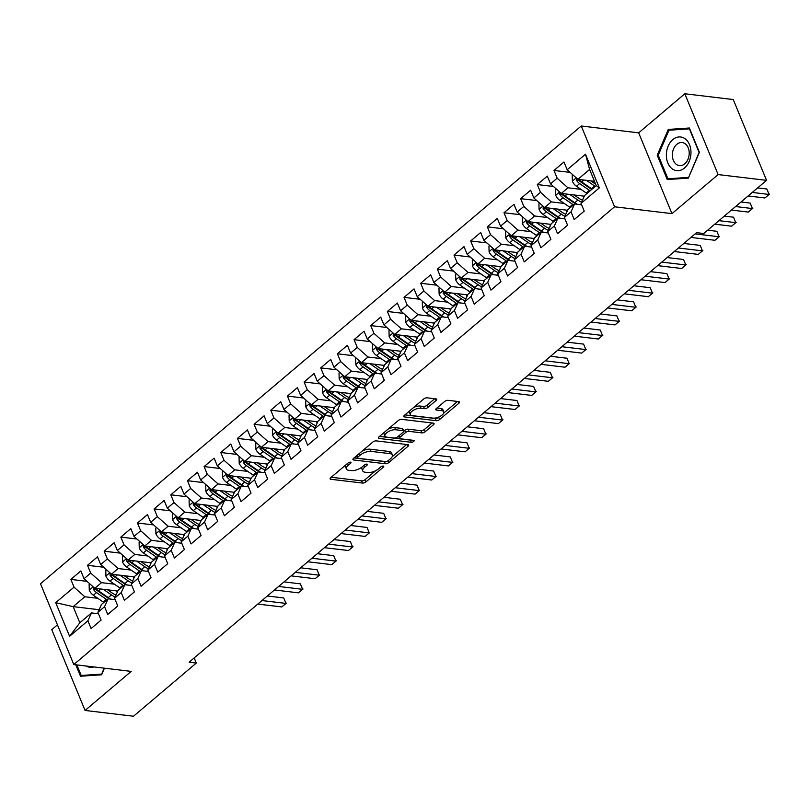 <?xml version="1.0" encoding="UTF-8"?>
<svg xmlns="http://www.w3.org/2000/svg" width="810" height="810" viewBox="0 0 810 810"><rect width="100%" height="100%" fill="white"/><g stroke="black" fill="none" stroke-linecap="round" stroke-linejoin="round"><path stroke-width="1.21" d="M350.487 462.166A1.792 0.759 157.6 0 0 348.108 462.986L330.733 477.687A2.562 1.083 157.6 0 0 330.126 478.872A2.562 1.083 157.6 0 0 330.865 479.287L362.556 483.064A2.562 1.083 157.6 0 0 365.948 481.889L383.322 467.178A1.792 0.759 157.6 0 0 383.748 466.347A1.792 0.759 157.6 0 0 383.241 466.064A1.792 0.759 157.6 0 0 380.862 466.884L378.614 468.787A8.191 3.473 157.6 0 1 367.74 472.544L365.108 472.23A8.191 3.473 157.6 0 1 362.758 470.924A8.191 3.473 157.6 0 1 364.702 467.137L366.95 465.234A1.792 0.759 157.6 0 0 367.375 464.403A1.792 0.759 157.6 0 0 366.859 464.11A1.792 0.759 157.6 0 0 364.49 464.94L362.232 466.843A8.191 3.473 157.6 0 1 351.368 470.6L348.725 470.286A8.191 3.473 157.6 0 1 346.386 468.97A8.191 3.473 157.6 0 1 348.33 465.183L350.578 463.279A1.792 0.759 157.6 0 0 351.003 462.449A1.792 0.759 157.6 0 0 350.487 462.166M436.114 400.474A2.562 1.083 157.6 0 0 436.722 399.289A2.562 1.083 157.6 0 0 435.983 398.884L427.093 397.821A2.562 1.083 157.6 0 0 423.701 398.996L404.403 415.327A2.562 1.083 157.6 0 0 403.795 416.512A2.562 1.083 157.6 0 0 404.524 416.927L436.225 420.704A2.562 1.083 157.6 0 0 439.617 419.529L458.916 403.198A2.562 1.083 157.6 0 0 459.523 402.013A2.562 1.083 157.6 0 0 458.784 401.598L448.051 400.322A2.562 1.083 157.6 0 0 444.649 401.497L436.398 408.483A2.562 1.083 157.6 0 0 435.79 409.668A2.562 1.083 157.6 0 0 436.519 410.083L441.845 410.71A6.844 2.906 157.6 0 1 443.799 411.804A6.844 2.906 157.6 0 1 440.539 416.127A6.844 2.906 157.6 0 1 433.097 418.122L412.229 415.631A6.844 2.906 157.6 0 1 410.275 414.538A6.844 2.906 157.6 0 1 413.535 410.214A6.844 2.906 157.6 0 1 420.977 408.23L424.46 408.645A2.562 1.083 157.6 0 0 427.852 407.47L436.114 400.474L435.426 398.814M718.116 174.575L684.814 93.768L638.665 132.84L671.966 213.637L718.116 174.575L766.554 180.346L703.748 233.513L696.57 232.662L189.125 662.205L196.303 663.066L194.187 657.922M671.966 213.637L614.567 206.793L73.801 664.544L40.5 583.747L581.266 125.995L614.567 206.793M57.439 624.844L51.759 629.654L85.06 710.451L131.21 671.389L73.801 664.544M85.06 710.451L133.498 716.232L196.303 663.066M376.235 440.873A2.562 1.083 157.6 0 0 372.843 442.047L353.545 458.379A2.562 1.083 157.6 0 0 352.937 459.564A2.562 1.083 157.6 0 0 353.676 459.979L385.368 463.755A2.562 1.083 157.6 0 0 388.759 462.581L408.058 446.249A2.562 1.083 157.6 0 0 408.665 445.065A2.562 1.083 157.6 0 0 407.936 444.649L376.235 440.873M378.979 436.853L398.267 420.522A2.562 1.083 157.6 0 1 401.669 419.347L433.36 423.124A2.562 1.083 157.6 0 1 434.089 423.539A2.562 1.083 157.6 0 1 433.482 424.724L425.23 431.71A2.562 1.083 157.6 0 1 421.828 432.884L408.979 431.355A2.562 1.083 157.6 0 0 405.587 432.53L400.1 437.167A2.562 1.083 157.6 0 0 399.502 438.352A2.562 1.083 157.6 0 0 400.231 438.757L413.616 440.356A1.792 0.759 157.6 0 1 414.123 440.64A1.792 0.759 157.6 0 1 413.272 441.774A1.792 0.759 157.6 0 1 411.318 442.29L379.1 438.453A2.562 1.083 157.6 0 1 378.371 438.038A2.562 1.083 157.6 0 1 378.979 436.853M99.083 609.717L73.163 606.629L79.815 622.789L69.579 636.306L87.905 620.794L91.105 628.55L101.098 620.085L97.899 612.33L104.561 606.69L107.76 614.446L117.754 605.981L114.564 598.236L121.227 592.586L124.416 600.342L134.419 591.877L131.22 584.131L137.882 578.492L141.082 586.237L151.075 577.783L147.876 570.027L154.548 564.388L157.737 572.144L167.731 563.679L164.541 555.923L171.204 550.284L174.393 558.039L184.397 549.575L181.197 541.819L187.859 536.179L191.059 543.935L201.052 535.471L197.853 527.725L204.525 522.075L207.714 529.831L217.708 521.367L214.518 513.621L221.181 507.981L224.38 515.727L234.373 507.273L231.174 499.517L237.836 493.877L241.036 501.633L251.029 493.168L247.84 485.413L254.502 479.773L257.691 487.529L267.695 479.064L264.495 471.309L271.158 465.669L274.357 473.425L284.35 464.96L281.151 457.215L287.813 451.565L291.013 459.321L301.006 450.856L297.817 443.11L304.479 437.471L307.668 445.216L317.672 436.762L314.472 429.006L321.135 423.367L324.334 431.123L334.327 422.658L331.128 414.902L337.8 409.263L340.99 417.018L350.983 408.554L347.794 400.798L354.456 395.158L357.656 402.914L367.649 394.45L364.449 386.704L371.112 381.054L374.311 388.81L384.304 380.346L381.115 372.6L387.777 366.96L390.967 374.706L400.97 366.252L397.771 358.496L404.433 352.856L407.632 360.612L417.626 352.147L414.426 344.392L421.089 338.752L424.288 346.508L434.281 338.043L431.092 330.288L437.754 324.648L440.944 332.404L450.947 323.939L447.748 316.194L454.41 310.544L457.609 318.3L467.603 309.835L464.403 302.089L471.076 296.45L474.265 304.195L484.258 295.741L481.069 287.985L487.731 282.346L490.931 290.101L500.924 281.637L497.725 273.881L504.387 268.242L507.586 275.997L517.58 267.533L514.39 259.777L521.053 254.137L524.242 261.893L534.236 253.429L531.046 245.683L537.708 240.033L540.908 247.789L550.901 239.325L547.702 231.579L554.364 225.939L557.563 233.685L567.557 225.231L564.367 217.475L571.03 211.835L574.219 219.591L584.223 211.126L581.023 203.371L584.597 195.494L596.261 185.622L589.599 169.462L577.935 179.334L594.479 181.308M69.579 636.306L55.718 602.68L74.044 587.169L84.817 596.757L97.797 598.306M87.004 581.337L70.845 579.413L74.044 587.169M70.845 579.413L80.848 570.949L84.037 578.704L90.7 573.065L101.483 582.653L114.463 584.202M103.66 567.233L87.51 565.309L90.7 573.065M87.51 565.309L97.504 556.845L100.703 564.6L107.365 558.961L118.139 568.549L131.119 570.098M120.315 553.129L104.166 551.205L107.365 558.961M104.166 551.205L114.159 542.751L117.359 550.496L124.021 544.857L134.794 554.445L147.785 555.994M136.981 539.035L120.832 537.101L124.021 544.857M120.832 537.101L130.825 528.646L134.014 536.392L140.677 530.753L151.46 540.351L164.44 541.89M153.637 524.931L137.487 523.007L140.677 530.753M137.487 523.007L147.481 514.542L150.68 522.298L157.343 516.659L168.115 526.247L181.096 527.796M170.292 510.826L154.143 508.903L157.343 516.659M154.143 508.903L164.136 500.438L167.336 508.194L173.998 502.554L184.771 512.143L197.761 513.692M186.958 496.722L170.809 494.799L173.998 502.554M170.809 494.799L180.802 486.334L183.992 494.09L190.664 488.45L201.437 498.039L214.417 499.588M203.614 482.618L187.464 480.694L190.664 488.45M187.464 480.694L197.458 472.24L200.657 479.986L207.319 474.346L218.093 483.934L231.073 485.484M220.279 468.524L204.12 466.59L207.319 474.346M204.12 466.59L214.123 458.136L217.313 465.882L223.975 460.242L234.758 469.841L247.738 471.38M236.935 454.42L220.786 452.496L223.975 460.242M220.786 452.496L230.779 444.032L233.979 451.788L240.641 446.148L251.414 455.736L264.394 457.285M253.591 440.316L237.441 438.392L240.641 446.148M237.441 438.392L247.435 429.928L250.634 437.683L257.296 432.044L268.07 441.632L281.06 443.181M270.257 426.212L254.097 424.288L257.296 432.044M254.097 424.288L264.1 415.824L267.29 423.579L273.952 417.94L284.735 427.528L297.716 429.077M286.912 412.108L270.763 410.184L273.952 417.94M270.763 410.184L280.756 401.73L283.956 409.475L290.618 403.836L301.391 413.424L314.371 414.973M303.568 398.014L287.418 396.08L290.618 403.836M287.418 396.08L297.412 387.625L300.611 395.371L307.274 389.731L318.046 399.33L331.037 400.869M320.233 383.91L304.084 381.986L307.274 389.731M304.084 381.986L314.077 373.521L317.267 381.277L323.939 375.637L334.712 385.226L347.692 386.775M336.889 369.805L320.74 367.882L323.939 375.637M320.74 367.882L330.733 359.417L333.933 367.173L340.595 361.533L351.368 371.122L364.348 372.671M353.545 355.701L337.395 353.778L340.595 361.533M337.395 353.778L347.399 345.313L350.588 353.069L357.25 347.429L368.034 357.018L381.014 358.567M370.21 341.597L354.061 339.673L357.25 347.429M354.061 339.673L364.054 331.219L367.254 338.965L373.916 333.325L384.689 342.913L397.669 344.463M386.866 327.503L370.717 325.569L373.916 333.325M370.717 325.569L380.71 317.115L383.91 324.861L390.572 319.221L401.345 328.819L414.335 330.358M403.532 313.399L387.372 311.475L390.572 319.221M387.372 311.475L397.376 303.011L400.565 310.767L407.227 305.127L418.011 314.715L430.991 316.264M420.188 299.295L404.038 297.371L407.227 305.127M404.038 297.371L414.031 288.907L417.231 296.662L423.893 291.023L434.666 300.611L447.647 302.16M436.843 285.191L420.694 283.267L423.893 291.023M420.694 283.267L430.687 274.803L433.887 282.558L440.549 276.919L451.322 286.507L464.312 288.056M453.509 271.087L437.359 269.163L440.549 276.919M437.359 269.163L447.353 260.709L450.542 268.454L457.215 262.815L467.988 272.403L480.968 273.952M470.164 256.993L454.015 255.059L457.215 262.815M454.015 255.059L464.008 246.605L467.208 254.35L473.87 248.71L484.643 258.309L497.623 259.848M486.82 242.889L470.671 240.965L473.87 248.71M470.671 240.965L480.674 232.5L483.864 240.256L490.526 234.617L501.309 244.205L514.289 245.754M503.486 228.785L487.336 226.861L490.526 234.617M487.336 226.861L497.33 218.396L500.519 226.152L507.192 220.512L517.965 230.101L530.945 231.65M520.141 214.68L503.992 212.757L507.192 220.512M503.992 212.757L513.986 204.292L517.185 212.048L523.847 206.408L534.62 215.997L547.601 217.546M536.807 200.576L520.648 198.652L523.847 206.408M520.648 198.652L530.651 190.198L533.841 197.944L540.503 192.304L551.286 201.892L564.266 203.442M553.463 186.482L537.313 184.548L540.503 192.304M537.313 184.548L547.307 176.094L550.506 183.84L557.169 178.2L567.942 187.798L580.922 189.338M570.119 172.378L553.969 170.454L557.169 178.2M553.969 170.454L563.962 161.99L567.162 169.746L585.488 154.234L599.349 187.859L581.023 203.371M581.61 204.788L574.604 203.958L567.942 209.598L564.367 217.475M571.03 211.835L574.604 203.958M567.162 169.746L577.935 179.334M585.488 154.234L589.599 169.462M564.945 218.892L557.938 218.052L551.276 223.702L547.702 231.579M554.364 225.939L557.938 218.052M567.942 187.798L561.279 193.438L584.283 196.182M550.506 183.84L561.279 193.438M548.289 232.996L541.283 232.156L534.62 237.796L531.046 245.683M537.708 240.033L541.283 232.156M551.286 201.892L544.614 207.542L567.628 210.276M533.841 197.944L544.614 207.542M531.633 247.101L524.627 246.26L517.965 251.9L514.39 259.777M521.053 254.137L524.627 246.26M534.62 215.997L527.958 221.636L550.972 224.38M517.185 212.048L527.958 221.636M514.968 261.195L507.961 260.364L501.299 266.004L497.725 273.881M504.387 268.242L507.961 260.364M517.965 230.101L511.302 235.74L534.306 238.484M500.519 226.152L511.302 235.74M498.312 275.299L491.305 274.468L484.643 280.108L481.069 287.985M487.731 282.346L491.305 274.468M501.309 244.205L494.637 249.844L517.651 252.588M483.864 240.256L494.637 249.844M481.646 289.403L474.65 288.562L467.977 294.212L464.403 302.089M471.076 296.45L474.65 288.562M484.643 258.309L477.981 263.949L500.995 266.692M467.208 254.35L477.981 263.949M464.991 303.507L457.984 302.667L451.322 308.306L447.748 316.194M454.41 310.544L457.984 302.667M467.988 272.403L461.325 278.043L484.329 280.786M450.542 268.454L461.325 278.043M448.335 317.611L441.328 316.771L434.666 322.41L431.092 330.288M437.754 324.648L441.328 316.771M451.322 286.507L444.66 292.147L467.674 294.891M433.887 282.558L444.66 292.147M431.669 331.705L424.673 330.875L418 336.514L414.426 344.392M421.089 338.752L424.673 330.875M434.666 300.611L428.004 306.251L451.008 308.995M417.231 296.662L428.004 306.251M415.014 345.809L408.007 344.979L401.345 350.619L397.771 358.496M404.433 352.856L408.007 344.979M418.011 314.715L411.348 320.355L434.352 323.099M400.565 310.767L411.348 320.355M398.358 359.913L391.351 359.073L384.689 364.723L381.115 372.6M387.777 366.96L391.351 359.073M401.345 328.819L394.683 334.459L417.697 337.203M383.91 324.861L394.683 334.459M381.692 374.017L374.686 373.177L368.024 378.817L364.449 386.704M371.112 381.054L374.686 373.177M384.689 342.913L378.027 348.553L401.031 351.297M367.254 338.965L378.027 348.553M365.037 388.122L358.03 387.281L351.368 392.921L347.794 400.798M354.456 395.158L358.03 387.281M368.034 357.018L361.361 362.657L384.375 365.401M350.588 353.069L361.361 362.657M348.371 402.216L341.375 401.385L334.712 407.025L331.128 414.902M337.8 409.263L341.375 401.385M351.368 371.122L344.706 376.761L367.72 379.505M333.933 367.173L344.706 376.761M331.715 416.32L324.709 415.49L318.046 421.129L314.472 429.006M321.135 423.367L324.709 415.49M334.712 385.226L328.05 390.865L351.054 393.609M317.267 381.277L328.05 390.865M315.06 430.424L308.053 429.583L301.391 435.233L297.817 443.11M304.479 437.471L308.053 429.583M318.046 399.33L311.384 404.97L334.398 407.714M300.611 395.371L311.384 404.97M298.394 444.528L291.397 443.688L284.725 449.327L281.151 457.215M287.813 451.565L291.397 443.688M301.391 413.424L294.729 419.064L317.733 421.808M283.956 409.475L294.729 419.064M281.738 458.632L274.732 457.792L268.07 463.431L264.495 471.309M271.158 465.669L274.732 457.792M284.735 427.528L278.073 433.168L301.077 435.912M267.29 423.579L278.073 433.168M265.083 472.726L258.076 471.896L251.414 477.535L247.84 485.413M254.502 479.773L258.076 471.896M268.07 441.632L261.407 447.272L284.421 450.016M250.634 437.683L261.407 447.272M248.417 486.83L241.41 486L234.748 491.64L231.174 499.517M237.836 493.877L241.41 486M251.414 455.736L244.752 461.376L267.756 464.12M233.979 451.788L244.752 461.376M231.761 500.934L224.755 500.094L218.093 505.744L214.518 513.621M221.181 507.981L224.755 500.094M234.758 469.841L228.086 475.48L251.1 478.224M217.313 465.882L228.086 475.48M215.106 515.038L208.099 514.198L201.437 519.838L197.853 527.725M204.525 522.075L208.099 514.198M218.093 483.934L211.43 489.574L234.444 492.318M200.657 479.986L211.43 489.574M198.44 529.143L191.433 528.302L184.771 533.942L181.197 541.819M187.859 536.179L191.433 528.302M201.437 498.039L194.775 503.678L217.779 506.422M183.992 494.09L194.775 503.678M181.784 543.237L174.778 542.406L168.115 548.046L164.541 555.923M171.204 550.284L174.778 542.406M184.771 512.143L178.109 517.782L201.123 520.526M167.336 508.194L178.109 517.782M165.119 557.341L158.122 556.51L151.45 562.15L147.876 570.027M154.548 564.388L158.122 556.51M168.115 526.247L161.453 531.887L184.457 534.63M150.68 522.298L161.453 531.887M148.463 571.445L141.456 570.604L134.794 576.254L131.22 584.131M137.882 578.492L141.456 570.604M151.46 540.351L144.798 545.991L167.802 548.735M134.014 536.392L144.798 545.991M131.807 585.549L124.801 584.709L118.139 590.348L114.564 598.236M121.227 592.586L124.801 584.709M134.794 554.445L128.132 560.085L151.146 562.828M117.359 550.496L128.132 560.085M115.141 599.653L108.135 598.813L101.473 604.452L97.899 612.33M104.561 606.69L108.135 598.813M118.139 568.549L111.476 574.189L134.48 576.933M100.703 564.6L111.476 574.189M98.486 613.747L91.479 612.917L79.815 622.789M87.905 620.794L91.479 612.917M101.483 582.653L94.81 588.293L117.825 591.037M84.037 578.704L94.81 588.293M766.554 180.346L733.242 99.549L684.814 93.768M638.665 132.84L581.266 125.995M84.817 596.757L73.163 606.629L55.718 602.68M596.261 185.622L599.349 187.859M75.786 664.787L80.504 676.228L101.594 674.781L104.419 668.199M657.214 155.216L667.248 179.547L688.338 178.109L699.405 152.331L689.371 128L668.28 129.438L657.214 155.216L658.287 155.348M345.688 465.031A8.191 3.473 157.6 0 0 345.485 466.793L346.386 468.97M362.07 466.975A8.191 3.473 157.6 0 0 361.857 468.747L362.758 470.924M331.25 477.252L361.655 480.877A2.562 1.083 157.6 0 0 365.047 479.702L375.708 470.691M392.202 456.718L406.64 444.498M354.061 457.944L384.466 461.568A2.562 1.083 157.6 0 0 385.317 461.538M357.807 457.154A1.792 0.759 157.6 0 0 357.382 457.984A1.792 0.759 157.6 0 0 357.899 458.268L385.722 461.589A1.792 0.759 157.6 0 0 388.101 460.758L390.471 458.754A8.191 3.473 157.6 0 0 392.404 454.957A8.191 3.473 157.6 0 0 390.066 453.651L371.051 451.383A8.191 3.473 157.6 0 0 360.187 455.149L357.807 457.154L357.078 455.382M392.404 454.957L391.503 452.78A8.191 3.473 157.6 0 0 389.164 451.474L390.066 453.651M362.192 451.069A8.191 3.473 157.6 0 1 370.15 449.206L389.164 451.474M432.074 422.972L424.329 429.523L425.23 431.71M403.744 431.133L404.686 430.343A2.562 1.083 157.6 0 1 408.078 429.168L420.937 430.697A2.562 1.083 157.6 0 0 424.329 429.523M398.571 436.084A2.562 1.083 157.6 0 0 398.601 436.165L399.502 438.352M379.485 436.418L410.427 440.103A1.792 0.759 157.6 0 0 411.146 440.063M395.644 429.766A6.844 2.906 157.6 0 0 388.192 431.75A6.844 2.906 157.6 0 0 384.932 436.074A6.844 2.906 157.6 0 0 386.897 437.167L394.247 438.048A2.562 1.083 157.6 0 0 397.639 436.873L403.117 432.236A2.562 1.083 157.6 0 0 403.724 431.052A2.562 1.083 157.6 0 0 402.995 430.636L395.644 429.766L394.743 427.579A6.844 2.906 157.6 0 0 388.111 429.128M384.193 432.439A6.844 2.906 157.6 0 0 384.031 433.887L384.932 436.074M403.724 431.052L402.823 428.865A2.562 1.083 157.6 0 0 402.094 428.46L402.995 430.636M394.743 427.579L402.094 428.46M413.697 407.47A6.844 2.906 157.6 0 1 420.076 406.043L423.559 406.458A2.562 1.083 157.6 0 0 426.951 405.283L434.697 398.733M409.465 411.045A6.844 2.906 157.6 0 0 409.374 412.361L410.275 414.538M443.799 411.804L442.908 409.627A6.844 2.906 157.6 0 0 440.944 408.534L441.845 410.71M436.904 408.048L440.944 408.534M404.919 414.892L435.324 418.517A2.562 1.083 157.6 0 0 438.716 417.342L439.486 416.694M443.708 413.12L457.498 401.446M672.786 129.975L668.28 129.438M89.849 583.868L89.13 584.476L89.272 590.247A6.915 3.787 49.8 0 0 93.363 595.239L103.103 601.962A19.956 10.925 49.8 0 0 103.842 602.458M117.126 592.576L116.812 590.915M103.316 589.305L111.436 594.915A19.956 10.925 49.8 0 0 115.101 597.041M107.568 589.812L111.739 592.697A16.564 9.072 49.8 0 0 116.032 594.986M93.504 587.128L93.332 589.235A6.915 3.787 49.8 0 0 96.532 592.555L106.272 599.289A19.956 10.925 49.8 0 0 107.001 599.775M110.099 599.046A16.564 9.072 -130.2 0 1 106.576 597.061L96.825 590.338A3.523 1.924 -130.2 0 1 95.914 589.548L93.332 589.235M257.793 604.078L281.809 606.943L285.97 603.409L283.723 597.952L267.341 595.998M110.757 599.127A19.956 10.925 -130.2 0 1 108.267 597.598L98.526 590.865A6.915 3.787 -130.2 0 1 95.965 588.435M283.723 597.952L285.97 603.409L261.964 600.554M286.375 603.116L281.809 606.943M106.505 569.764L105.796 570.372L105.928 576.153A6.915 3.787 49.8 0 0 110.018 581.135L119.769 587.857A19.956 10.925 49.8 0 0 120.498 588.354M133.792 578.472L133.478 576.811M119.971 575.201L128.091 580.81A19.956 10.925 49.8 0 0 131.757 582.937M124.224 575.707L128.395 578.593A16.564 9.072 49.8 0 0 132.698 580.881M110.16 573.024L109.988 575.13A6.915 3.787 49.8 0 0 113.187 578.451L122.928 585.184A19.956 10.925 49.8 0 0 123.667 585.671M126.765 584.942A16.564 9.072 -130.2 0 1 123.231 582.957L113.491 576.234A3.523 1.924 -130.2 0 1 112.57 575.444L109.988 575.13M274.458 589.974L298.465 592.839L302.626 589.315L300.378 583.848L283.996 581.894M127.423 585.022A19.956 10.925 -130.2 0 1 124.932 583.494L115.182 576.76A6.915 3.787 -130.2 0 1 112.62 574.331M300.378 583.848L302.626 589.315L278.62 586.45M303.041 589.012L298.465 592.839M123.16 555.67L122.452 556.267L122.583 562.049A6.915 3.787 49.8 0 0 126.684 567.03L136.424 573.763A19.956 10.925 49.8 0 0 137.153 574.249M150.447 564.367L150.133 562.717M136.637 561.107L144.757 566.706A19.956 10.925 49.8 0 0 148.422 568.833M140.889 561.613L145.051 564.489A16.564 9.072 49.8 0 0 149.354 566.777M126.826 558.92L126.643 561.036A6.915 3.787 49.8 0 0 129.843 564.357L139.593 571.08A19.956 10.925 49.8 0 0 140.322 571.566M143.421 570.847A16.564 9.072 -130.2 0 1 139.887 568.863L130.147 562.13A3.523 1.924 -130.2 0 1 129.225 561.34L126.643 561.036M291.114 575.87L315.12 578.735L319.292 575.211L317.044 569.754L300.652 567.8M144.079 570.918A19.956 10.925 -130.2 0 1 141.588 569.389L131.848 562.656A6.915 3.787 -130.2 0 1 129.286 560.226M317.044 569.754L319.292 575.211L295.285 572.346M319.697 574.908L315.12 578.735M101.888 674.102L81.203 675.469L76.859 664.909M84.999 675.915L81.203 675.469M104.176 668.169L101.645 674.072M86.214 666.022A16.949 12.231 -83.2 0 0 93.828 666.934M685.118 138.783A16.949 12.231 -83.2 0 0 668.189 146.104A16.949 12.231 -83.2 0 0 672.219 168.855A16.949 12.231 -83.2 0 0 689.148 161.524A16.949 12.231 -83.2 0 0 685.118 138.783M685.209 143.775A11.603 8.373 -83.2 0 0 682.162 142.55A11.603 8.373 -83.2 0 0 672.897 150.873A11.603 8.373 -83.2 0 0 676.37 164.369A11.603 8.373 -83.2 0 0 679.418 165.594A11.603 8.373 -83.2 0 0 688.682 157.261A11.603 8.373 -83.2 0 0 685.209 143.775M688.389 177.39L667.946 178.787L658.236 155.216L668.949 130.238L689.381 128.841L699.101 152.422L688.632 177.42M671.733 179.243L667.946 178.787M139.826 541.566L139.107 542.163L139.249 547.945A6.915 3.787 49.8 0 0 143.34 552.926L153.08 559.659A19.956 10.925 49.8 0 0 153.819 560.145M167.103 550.263L166.789 548.613M153.292 547.003L161.413 552.602A19.956 10.925 49.8 0 0 165.078 554.728M157.545 547.509L161.716 550.385A16.564 9.072 49.8 0 0 166.01 552.673M143.481 544.816L143.309 546.932A6.915 3.787 49.8 0 0 146.509 550.253L156.249 556.976A19.956 10.925 49.8 0 0 156.978 557.472M160.076 556.743A16.564 9.072 -130.2 0 1 156.553 554.759L146.802 548.026A3.523 1.924 -130.2 0 1 145.891 547.236L143.309 546.932M307.78 561.775L331.786 564.631L335.947 561.107L333.7 555.65L317.317 553.696M160.744 556.824A19.956 10.925 -130.2 0 1 158.244 555.285L148.503 548.562A6.915 3.787 -130.2 0 1 145.942 546.122M333.7 555.65L335.947 561.107L311.941 558.242M336.352 560.803L331.786 564.631M156.482 527.462L155.773 528.069L155.905 533.841A6.915 3.787 49.8 0 0 159.995 538.832L169.746 545.555A19.956 10.925 49.8 0 0 170.475 546.041M183.769 536.169L183.455 534.509M169.958 532.899L178.068 538.508A19.956 10.925 49.8 0 0 181.744 540.635M174.201 533.405L178.372 536.281A16.564 9.072 49.8 0 0 182.675 538.579M160.137 530.722L159.965 532.828A6.915 3.787 49.8 0 0 163.164 536.149L172.905 542.872A19.956 10.925 49.8 0 0 173.644 543.368M176.742 542.639A16.564 9.072 -130.2 0 1 173.208 540.655L163.468 533.932A3.523 1.924 -130.2 0 1 162.547 533.132L159.965 532.828M324.435 547.671L348.442 550.527L352.603 547.003L350.355 541.546L333.973 539.592M177.4 542.72A19.956 10.925 -130.2 0 1 174.909 541.181L165.169 534.458A6.915 3.787 -130.2 0 1 162.597 532.018M350.355 541.546L352.603 547.003L328.597 544.148M353.018 546.699L348.442 550.527M173.137 513.358L172.429 513.965L172.56 519.736A6.915 3.787 49.8 0 0 176.661 524.728L186.401 531.451A19.956 10.925 49.8 0 0 187.13 531.947M200.424 522.065L200.11 520.405M186.614 518.795L194.734 524.404A19.956 10.925 49.8 0 0 198.399 526.53M190.866 519.301L195.028 522.187A16.564 9.072 49.8 0 0 199.331 524.475M176.803 516.618L176.631 518.724A6.915 3.787 49.8 0 0 179.82 522.045L189.57 528.778A19.956 10.925 49.8 0 0 190.299 529.264M193.398 528.535A16.564 9.072 -130.2 0 1 189.864 526.551L180.124 519.828A3.523 1.924 -130.2 0 1 179.202 519.038L176.631 518.724M341.091 533.567L365.108 536.433L369.269 532.899L367.021 527.442L350.639 525.487M194.056 528.616A19.956 10.925 -130.2 0 1 191.565 527.087L181.825 520.354A6.915 3.787 -130.2 0 1 179.263 517.924M367.021 527.442L369.269 532.899L345.262 530.044M369.674 532.605L365.108 536.433M189.803 499.254L189.084 499.861L189.226 505.642A6.915 3.787 49.8 0 0 193.317 510.624L203.057 517.347A19.956 10.925 49.8 0 0 203.796 517.843M217.08 507.961L216.776 506.301M203.269 504.691L211.39 510.3A19.956 10.925 49.8 0 0 215.055 512.426M207.522 505.197L211.694 508.083A16.564 9.072 49.8 0 0 215.986 510.371M193.458 502.514L193.286 504.62A6.915 3.787 49.8 0 0 196.486 507.941L206.226 514.674A19.956 10.925 49.8 0 0 206.955 515.16M210.063 514.431A16.564 9.072 -130.2 0 1 206.53 512.447L196.79 505.724A3.523 1.924 -130.2 0 1 195.868 504.934L193.286 504.62M357.757 519.463L381.763 522.328L385.925 518.805L383.677 513.337L367.294 511.393M210.721 514.512A19.956 10.925 -130.2 0 1 208.221 512.983L198.48 506.25A6.915 3.787 -130.2 0 1 195.919 503.82M383.677 513.337L385.925 518.805L361.918 515.94M386.329 518.501L381.763 522.328M206.459 485.16L205.75 485.757L205.882 491.538A6.915 3.787 49.8 0 0 209.982 496.52L219.723 503.253A19.956 10.925 49.8 0 0 220.452 503.739M233.746 493.857L233.432 492.207M219.935 490.597L228.045 496.196A19.956 10.925 49.8 0 0 231.721 498.322M224.188 491.103L228.349 493.978A16.564 9.072 49.8 0 0 232.652 496.267M210.114 488.41L209.942 490.526A6.915 3.787 49.8 0 0 213.141 493.847L222.882 500.57A19.956 10.925 49.8 0 0 223.621 501.056M226.719 500.337A16.564 9.072 -130.2 0 1 223.185 498.352L213.445 491.619A3.523 1.924 -130.2 0 1 212.524 490.83L209.942 490.526M374.412 505.359L398.419 508.224L402.59 504.701L400.332 499.243L383.95 497.289M227.377 500.408A19.956 10.925 -130.2 0 1 224.886 498.879L215.146 492.146A6.915 3.787 -130.2 0 1 212.584 489.716M400.332 499.243L402.59 504.701L378.574 501.835M402.995 504.397L398.419 508.224M223.125 471.055L222.406 471.653L222.548 477.434A6.915 3.787 49.8 0 0 226.638 482.416L236.378 489.149A19.956 10.925 49.8 0 0 237.117 489.635M250.401 479.753L250.087 478.102M236.591 476.493L244.711 482.092A19.956 10.925 49.8 0 0 248.376 484.218M240.843 476.999L245.015 479.874A16.564 9.072 49.8 0 0 249.308 482.163M226.78 474.306L226.608 476.422A6.915 3.787 49.8 0 0 229.807 479.743L239.547 486.466A19.956 10.925 49.8 0 0 240.276 486.962M243.375 486.233A16.564 9.072 -130.2 0 1 239.841 484.248L230.101 477.515A3.523 1.924 -130.2 0 1 229.19 476.725L226.608 476.422M391.068 491.265L415.084 494.12L419.246 490.597L416.998 485.139L400.616 483.185M244.033 486.314A19.956 10.925 -130.2 0 1 241.542 484.775L231.802 478.052A6.915 3.787 -130.2 0 1 229.24 475.612M416.998 485.139L419.246 490.597L395.24 487.731M419.651 490.293L415.084 494.12M239.78 456.951L239.071 457.559L239.203 463.33A6.915 3.787 49.8 0 0 243.294 468.322L253.044 475.045A19.956 10.925 49.8 0 0 253.773 475.531M267.067 465.659L266.753 463.998M253.246 462.388L261.367 467.998A19.956 10.925 49.8 0 0 265.032 470.124M257.499 462.895L261.671 465.77A16.564 9.072 49.8 0 0 265.964 468.069M243.435 460.212L243.263 462.318A6.915 3.787 49.8 0 0 246.463 465.639L256.203 472.362A19.956 10.925 49.8 0 0 256.942 472.858M260.04 472.129A16.564 9.072 -130.2 0 1 256.507 470.144L246.766 463.421A3.523 1.924 -130.2 0 1 245.845 462.621L243.263 462.318M407.734 477.161L431.74 480.016L435.901 476.493L433.654 471.035L417.272 469.081M260.699 472.21A19.956 10.925 -130.2 0 1 258.208 470.671L248.457 463.948A6.915 3.787 -130.2 0 1 245.896 461.508M433.654 471.035L435.901 476.493L411.895 473.637M436.317 476.189L431.74 480.016M256.436 442.847L255.727 443.455L255.859 449.226A6.915 3.787 49.8 0 0 259.959 454.218L269.7 460.941A19.956 10.925 49.8 0 0 270.429 461.437M283.723 451.555L283.409 449.894M269.912 448.284L278.033 453.894A19.956 10.925 49.8 0 0 281.698 456.02M274.165 448.791L278.326 451.676A16.564 9.072 49.8 0 0 282.629 453.964M260.101 446.108L259.919 448.214A6.915 3.787 49.8 0 0 263.118 451.534L272.869 458.268A19.956 10.925 49.8 0 0 273.598 458.754M276.696 458.025A16.564 9.072 -130.2 0 1 273.162 456.04L263.422 449.317A3.523 1.924 -130.2 0 1 262.501 448.527L259.919 448.214M424.389 463.057L448.396 465.922L452.567 462.388L450.309 456.931L433.927 454.977M277.354 458.106A19.956 10.925 -130.2 0 1 274.863 456.577L265.123 449.844A6.915 3.787 -130.2 0 1 262.561 447.414M450.309 456.931L452.567 462.388L428.551 459.533M452.972 462.095L448.396 465.922M273.102 428.743L272.383 429.351L272.524 435.132A6.915 3.787 49.8 0 0 276.615 440.113L286.355 446.837A19.956 10.925 49.8 0 0 287.094 447.333M300.378 437.451L300.065 435.79M286.568 434.18L294.688 439.789A19.956 10.925 49.8 0 0 298.353 441.916M290.82 434.686L294.992 437.572A16.564 9.072 49.8 0 0 299.285 439.86M276.757 432.003L276.585 434.109A6.915 3.787 49.8 0 0 279.784 437.43L289.524 444.163A19.956 10.925 49.8 0 0 290.253 444.649M293.352 443.921A16.564 9.072 -130.2 0 1 289.828 441.936L280.078 435.213A3.523 1.924 -130.2 0 1 279.167 434.423L276.585 434.109M441.055 448.953L465.061 451.818L469.223 448.294L466.975 442.827L450.593 440.883M294.02 444.001A19.956 10.925 -130.2 0 1 291.519 442.473L281.779 435.74A6.915 3.787 -130.2 0 1 279.217 433.309M466.975 442.827L469.223 448.294L445.216 445.429M469.628 447.991L465.061 451.818M289.757 414.649L289.048 415.246L289.18 421.028A6.915 3.787 49.8 0 0 293.271 426.009L303.021 432.742A19.956 10.925 49.8 0 0 303.75 433.228M317.044 423.346L316.73 421.696M303.234 420.086L311.344 425.685A19.956 10.925 49.8 0 0 315.019 427.812M307.476 420.592L311.647 423.468A16.564 9.072 49.8 0 0 315.951 425.756M293.412 417.899L293.24 420.015A6.915 3.787 49.8 0 0 296.44 423.336L306.18 430.059A19.956 10.925 49.8 0 0 306.919 430.545M310.017 429.826A16.564 9.072 -130.2 0 1 306.484 427.842L296.743 421.109A3.523 1.924 -130.2 0 1 295.822 420.319L293.24 420.015M457.711 434.849L481.717 437.714L485.878 434.19L483.631 428.733L467.248 426.779M310.675 429.897A19.956 10.925 -130.2 0 1 308.185 428.368L298.434 421.635A6.915 3.787 -130.2 0 1 295.873 419.205M483.631 428.733L485.878 434.19L461.872 431.325M486.294 433.887L481.717 437.714M306.413 400.545L305.704 401.142L305.836 406.924A6.915 3.787 49.8 0 0 309.936 411.905L319.677 418.638A19.956 10.925 49.8 0 0 320.406 419.124M333.7 409.242L333.386 407.592M319.889 405.982L328.009 411.581A19.956 10.925 49.8 0 0 331.675 413.707M324.142 406.488L328.303 409.364A16.564 9.072 49.8 0 0 332.606 411.652M310.078 403.795L309.896 405.911A6.915 3.787 49.8 0 0 313.095 409.232L322.846 415.955A19.956 10.925 49.8 0 0 323.575 416.451M326.673 415.722A16.564 9.072 -130.2 0 1 323.139 413.738L313.399 407.005A3.523 1.924 -130.2 0 1 312.478 406.215L309.896 405.911M474.366 420.755L498.373 423.61L502.544 420.086L500.296 414.629L483.914 412.675M327.331 415.803A19.956 10.925 -130.2 0 1 324.84 414.264L315.1 407.541A6.915 3.787 -130.2 0 1 312.538 405.101M500.296 414.629L502.544 420.086L478.538 417.221M502.949 419.783L498.373 423.61M323.079 386.441L322.36 387.048L322.501 392.82A6.915 3.787 49.8 0 0 326.592 397.811L336.332 404.534A19.956 10.925 49.8 0 0 337.071 405.02M350.355 395.148L350.052 393.488M336.545 391.878L344.665 397.487A19.956 10.925 49.8 0 0 348.33 399.613M340.797 392.384L344.969 395.26A16.564 9.072 49.8 0 0 349.262 397.558M326.734 389.701L326.562 391.807A6.915 3.787 49.8 0 0 329.761 395.128L339.501 401.851A19.956 10.925 49.8 0 0 340.23 402.347M343.339 401.618A16.564 9.072 -130.2 0 1 339.805 399.634L330.055 392.911A3.523 1.924 -130.2 0 1 329.143 392.111L326.562 391.807M491.032 406.65L515.038 409.506L519.2 405.982L516.952 400.525L500.57 398.571M343.997 401.699A19.956 10.925 -130.2 0 1 341.496 400.16L331.756 393.437A6.915 3.787 -130.2 0 1 329.194 390.997M516.952 400.525L519.2 405.982L495.193 403.127M519.605 405.678L515.038 409.506M339.734 372.337L339.025 372.944L339.157 378.716A6.915 3.787 49.8 0 0 343.258 383.707L352.998 390.43A19.956 10.925 49.8 0 0 353.727 390.926M367.021 381.044L366.707 379.384M353.211 377.774L361.321 383.383A19.956 10.925 49.8 0 0 364.996 385.509M357.463 378.28L361.625 381.166A16.564 9.072 49.8 0 0 365.928 383.454M343.389 375.597L343.217 377.703A6.915 3.787 49.8 0 0 346.417 381.024L356.157 387.757A19.956 10.925 49.8 0 0 356.896 388.243M359.994 387.514A16.564 9.072 -130.2 0 1 356.461 385.53L346.72 378.807A3.523 1.924 -130.2 0 1 345.799 378.017L343.217 377.703M507.688 392.546L531.694 395.412L535.866 391.878L533.608 386.421L517.225 384.466M360.652 387.595A19.956 10.925 -130.2 0 1 358.162 386.066L348.421 379.333A6.915 3.787 -130.2 0 1 345.86 376.903M533.608 386.421L535.866 391.878L511.849 389.023M536.271 391.584L531.694 395.412M356.4 358.233L355.681 358.84L355.813 364.621A6.915 3.787 49.8 0 0 359.913 369.603L369.654 376.326A19.956 10.925 49.8 0 0 370.393 376.822M383.677 366.94L383.363 365.28M369.866 363.67L377.986 369.279A19.956 10.925 49.8 0 0 381.652 371.405M374.119 364.176L378.29 367.062A16.564 9.072 49.8 0 0 382.583 369.35M360.055 361.493L359.883 363.599A6.915 3.787 49.8 0 0 363.082 366.92L372.823 373.653A19.956 10.925 49.8 0 0 373.552 374.139M376.65 373.41A16.564 9.072 -130.2 0 1 373.116 371.425L363.376 364.702A3.523 1.924 -130.2 0 1 362.465 363.913L359.883 363.599M524.343 378.442L548.36 381.308L552.521 377.784L550.274 372.317L533.891 370.373M377.308 373.491A19.956 10.925 -130.2 0 1 374.817 371.962L365.077 365.229A6.915 3.787 -130.2 0 1 362.516 362.799M550.274 372.317L552.521 377.784L528.515 374.919M552.926 377.48L548.36 381.308M373.056 344.139L372.347 344.736L372.478 350.517A6.915 3.787 49.8 0 0 376.569 355.499L386.309 362.232A19.956 10.925 49.8 0 0 387.048 362.718M400.332 352.836L400.029 351.186M386.522 349.576L394.642 355.175A19.956 10.925 49.8 0 0 398.307 357.301M390.774 350.082L394.946 352.957A16.564 9.072 49.8 0 0 399.239 355.246M376.711 347.389L376.539 349.505A6.915 3.787 49.8 0 0 379.738 352.826L389.478 359.549A19.956 10.925 49.8 0 0 390.217 360.035M393.316 359.316A16.564 9.072 -130.2 0 1 389.782 357.332L380.042 350.598A3.523 1.924 -130.2 0 1 379.12 349.809L376.539 349.505M541.009 364.338L565.015 367.203L569.177 363.68L566.929 358.222L550.547 356.268M393.974 359.387A19.956 10.925 -130.2 0 1 391.483 357.858L381.733 351.125A6.915 3.787 -130.2 0 1 379.171 348.695M566.929 358.222L569.177 363.68L545.171 360.815M569.592 363.376L565.015 367.203M389.711 330.034L389.002 330.632L389.134 336.413A6.915 3.787 49.8 0 0 393.235 341.395L402.975 348.128A19.956 10.925 49.8 0 0 403.704 348.614M416.998 338.732L416.684 337.082M403.188 335.472L411.308 341.071A19.956 10.925 49.8 0 0 414.973 343.197M407.44 335.978L411.601 338.853A16.564 9.072 49.8 0 0 415.905 341.142M393.376 333.285L393.194 335.401A6.915 3.787 49.8 0 0 396.394 338.722L406.134 345.445A19.956 10.925 49.8 0 0 406.873 345.941M409.971 345.212A16.564 9.072 -130.2 0 1 406.438 343.227L396.697 336.494A3.523 1.924 -130.2 0 1 395.776 335.704L393.194 335.401M557.665 350.244L581.671 353.099L585.843 349.576L583.585 344.118L567.202 342.164M410.63 345.293A19.956 10.925 -130.2 0 1 408.139 343.754L398.399 337.031A6.915 3.787 -130.2 0 1 395.837 334.591M583.585 344.118L585.843 349.576L561.826 346.71M586.248 349.272L581.671 353.099M406.377 315.93L405.658 316.538L405.8 322.309A6.915 3.787 49.8 0 0 409.89 327.301L419.631 334.024A19.956 10.925 49.8 0 0 420.37 334.51M433.654 324.638L433.34 322.977M419.843 321.367L427.964 326.977A19.956 10.925 49.8 0 0 431.629 329.103M424.096 321.874L428.267 324.749A16.564 9.072 49.8 0 0 432.56 327.048M410.032 319.191L409.86 321.297A6.915 3.787 49.8 0 0 413.059 324.618L422.8 331.341A19.956 10.925 49.8 0 0 423.529 331.837M426.627 331.108A16.564 9.072 -130.2 0 1 423.103 329.123L413.353 322.4A3.523 1.924 -130.2 0 1 412.442 321.6L409.86 321.297M574.32 336.14L598.337 338.995L602.498 335.472L600.25 330.014L583.868 328.06M427.285 331.189A19.956 10.925 -130.2 0 1 424.794 329.65L415.054 322.927A6.915 3.787 -130.2 0 1 412.492 320.487M600.25 330.014L602.498 335.472L578.492 332.616M602.903 335.168L598.337 338.995M423.033 301.826L422.324 302.434L422.455 308.205A6.915 3.787 49.8 0 0 426.546 313.197L436.296 319.92A19.956 10.925 49.8 0 0 437.025 320.416M450.319 310.534L450.006 308.873M436.499 307.263L444.619 312.873A19.956 10.925 49.8 0 0 448.284 314.999M440.751 307.77L444.923 310.655A16.564 9.072 49.8 0 0 449.226 312.943M426.688 305.087L426.516 307.192A6.915 3.787 49.8 0 0 429.715 310.513L439.455 317.247A19.956 10.925 49.8 0 0 440.194 317.733M443.293 317.004A16.564 9.072 -130.2 0 1 439.759 315.019L430.019 308.296A3.523 1.924 -130.2 0 1 429.097 307.506L426.516 307.192M590.986 322.036L614.992 324.901L619.154 321.367L616.906 315.91L600.524 313.956M443.951 317.085A19.956 10.925 -130.2 0 1 441.46 315.556L431.71 308.823A6.915 3.787 -130.2 0 1 429.148 306.393M616.906 315.91L619.154 321.367L595.147 318.512M619.569 321.074L614.992 324.901M439.688 287.722L438.979 288.33L439.111 294.111A6.915 3.787 49.8 0 0 443.212 299.092L452.952 305.826A19.956 10.925 49.8 0 0 453.681 306.312M466.975 296.43L466.661 294.769M453.165 293.159L461.285 298.768A19.956 10.925 49.8 0 0 464.95 300.895M457.417 293.666L461.578 296.551A16.564 9.072 49.8 0 0 465.882 298.839M443.353 290.982L443.171 293.088A6.915 3.787 49.8 0 0 446.371 296.409L456.121 303.142A19.956 10.925 49.8 0 0 456.85 303.628M459.948 302.899A16.564 9.072 -130.2 0 1 456.415 300.915L446.675 294.192A3.523 1.924 -130.2 0 1 445.753 293.402L443.171 293.088M607.642 307.932L631.648 310.797L635.82 307.274L633.572 301.806L617.179 299.862M460.606 302.981A19.956 10.925 -130.2 0 1 458.116 301.452L448.375 294.718A6.915 3.787 -130.2 0 1 445.814 292.288M633.572 301.806L635.82 307.274L611.813 304.408M636.225 306.97L631.648 310.797M456.354 273.628L455.635 274.225L455.777 280.007A6.915 3.787 49.8 0 0 459.867 284.988L469.608 291.721A19.956 10.925 49.8 0 0 470.347 292.207M483.631 282.325L483.327 280.675M469.82 279.065L477.94 284.664A19.956 10.925 49.8 0 0 481.606 286.791M474.073 279.572L478.244 282.447A16.564 9.072 49.8 0 0 482.537 284.735M460.009 276.878L459.837 278.994A6.915 3.787 49.8 0 0 463.036 282.315L472.777 289.038A19.956 10.925 49.8 0 0 473.506 289.524M476.604 288.805A16.564 9.072 -130.2 0 1 473.08 286.821L463.33 280.088A3.523 1.924 -130.2 0 1 462.419 279.298L459.837 278.994M624.308 293.827L648.314 296.693L652.475 293.169L650.227 287.712L633.845 285.758M477.272 288.876A19.956 10.925 -130.2 0 1 474.771 287.348L465.031 280.614A6.915 3.787 -130.2 0 1 462.469 278.184M650.227 287.712L652.475 293.169L628.469 290.304M652.88 292.866L648.314 296.693M473.01 259.524L472.301 260.121L472.433 265.903A6.915 3.787 49.8 0 0 476.523 270.884L486.273 277.617A19.956 10.925 49.8 0 0 487.002 278.103M500.296 268.221L499.983 266.571M486.486 264.961L494.596 270.57A19.956 10.925 49.8 0 0 498.272 272.686M490.728 265.467L494.9 268.343A16.564 9.072 49.8 0 0 499.203 270.631M476.665 262.774L476.493 264.89A6.915 3.787 49.8 0 0 479.692 268.211L489.432 274.934A19.956 10.925 49.8 0 0 490.171 275.43M493.27 274.701A16.564 9.072 -130.2 0 1 489.736 272.717L479.996 265.984A3.523 1.924 -130.2 0 1 479.075 265.194L476.493 264.89M640.963 279.733L664.969 282.589L669.141 279.065L666.883 273.608L650.501 271.654M493.928 274.782A19.956 10.925 -130.2 0 1 491.437 273.243L481.697 266.52A6.915 3.787 -130.2 0 1 479.135 264.08M666.883 273.608L669.141 279.065L645.124 276.2M669.546 278.761L664.969 282.589M489.665 245.42L488.957 246.027L489.088 251.799A6.915 3.787 49.8 0 0 493.189 256.79L502.929 263.513A19.956 10.925 49.8 0 0 503.668 263.999M516.952 254.127L516.638 252.467M503.142 250.857L511.262 256.466A19.956 10.925 49.8 0 0 514.927 258.592M507.394 251.363L511.555 254.239A16.564 9.072 49.8 0 0 515.859 256.537M493.33 248.68L493.158 250.786A6.915 3.787 49.8 0 0 496.348 254.107L506.098 260.83A19.956 10.925 49.8 0 0 506.827 261.326M509.925 260.597A16.564 9.072 -130.2 0 1 506.392 258.613L496.651 251.89A3.523 1.924 -130.2 0 1 495.74 251.09L493.158 250.786M657.619 265.629L681.635 268.485L685.797 264.961L683.549 259.504L667.167 257.55M510.583 260.678A19.956 10.925 -130.2 0 1 508.093 259.139L498.352 252.416A6.915 3.787 -130.2 0 1 495.791 249.976M683.549 259.504L685.797 264.961L661.79 262.106M686.202 264.657L681.635 268.485M506.331 231.316L505.612 231.923L505.754 237.694A6.915 3.787 49.8 0 0 509.844 242.686L519.585 249.409A19.956 10.925 49.8 0 0 520.324 249.905M533.608 240.023L533.304 238.363M519.797 236.753L527.917 242.362A19.956 10.925 49.8 0 0 531.583 244.488M524.05 237.259L528.221 240.145A16.564 9.072 49.8 0 0 532.514 242.433M509.986 234.576L509.814 236.682A6.915 3.787 49.8 0 0 513.014 240.003L522.754 246.736A19.956 10.925 49.8 0 0 523.483 247.222M526.591 246.493A16.564 9.072 -130.2 0 1 523.058 244.509L513.317 237.786A3.523 1.924 -130.2 0 1 512.396 236.996L509.814 236.682M674.284 251.525L698.291 254.391L702.452 250.857L700.204 245.4L683.822 243.445M527.249 246.574A19.956 10.925 -130.2 0 1 524.758 245.045L515.008 238.312A6.915 3.787 -130.2 0 1 512.447 235.882M700.204 245.4L702.452 250.857L678.446 248.002M702.867 250.563L698.291 254.391M522.987 217.212L522.278 217.819L522.409 223.6A6.915 3.787 49.8 0 0 526.51 228.582L536.25 235.315A19.956 10.925 49.8 0 0 536.979 235.801M550.274 225.919L549.96 224.259M536.463 222.649L544.583 228.258A19.956 10.925 49.8 0 0 548.249 230.384M540.715 223.155L544.877 226.041A16.564 9.072 49.8 0 0 549.18 228.329M526.652 220.472L526.47 222.578A6.915 3.787 49.8 0 0 529.669 225.899L539.409 232.632A19.956 10.925 49.8 0 0 540.149 233.118M543.247 232.389A16.564 9.072 -130.2 0 1 539.713 230.404L529.973 223.681A3.523 1.924 -130.2 0 1 529.051 222.892L526.47 222.578M690.94 237.421L714.947 240.286L719.118 236.763L716.86 231.295L707.656 230.202M543.905 232.47A19.956 10.925 -130.2 0 1 541.414 230.941L531.674 224.208A6.915 3.787 -130.2 0 1 529.112 221.778M716.86 231.295L719.118 236.763L695.101 233.898M719.523 236.459L714.947 240.286M539.652 203.118L538.933 203.715L539.075 209.496A6.915 3.787 49.8 0 0 543.166 214.478L552.906 221.211A19.956 10.925 49.8 0 0 553.645 221.697M566.929 211.815L566.615 210.165M553.119 208.555L561.239 214.154A19.956 10.925 49.8 0 0 564.904 216.28M557.371 209.061L561.543 211.936A16.564 9.072 49.8 0 0 565.836 214.225M543.308 206.368L543.135 208.484A6.915 3.787 49.8 0 0 546.335 211.805L556.075 218.528A19.956 10.925 49.8 0 0 556.804 219.014M559.902 218.295A16.564 9.072 -130.2 0 1 556.379 216.31L546.628 209.577A3.523 1.924 -130.2 0 1 545.717 208.788L543.135 208.484M714.774 224.178L731.612 226.182L735.774 222.659L733.526 217.202L724.312 216.098M560.56 218.366A19.956 10.925 -130.2 0 1 558.07 216.837L548.329 210.104A6.915 3.787 -130.2 0 1 545.768 207.674M733.526 217.202L735.774 222.659L718.936 220.654M736.179 222.355L731.612 226.182M556.308 189.013L555.599 189.611L555.731 195.392A6.915 3.787 49.8 0 0 559.821 200.374L569.572 207.107A19.956 10.925 49.8 0 0 570.301 207.593M583.595 197.711L583.281 196.06M569.774 194.451L577.894 200.06A19.956 10.925 49.8 0 0 581.56 202.176M574.027 194.957L578.198 197.832A16.564 9.072 49.8 0 0 582.501 200.121M559.963 192.264L559.791 194.38A6.915 3.787 49.8 0 0 562.99 197.701L572.731 204.424A19.956 10.925 49.8 0 0 573.47 204.92M576.568 204.191A16.564 9.072 -130.2 0 1 573.034 202.206L563.294 195.473A3.523 1.924 -130.2 0 1 562.373 194.683L559.791 194.38M731.43 210.073L748.268 212.078L752.429 208.555L750.181 203.097L740.978 201.994M577.226 204.272A19.956 10.925 -130.2 0 1 574.736 202.733L564.985 196.01A6.915 3.787 -130.2 0 1 562.423 193.57M750.181 203.097L752.429 208.555L735.601 206.55M752.844 208.251L748.268 212.078M572.964 174.909L572.255 175.517L572.387 181.288A6.915 3.787 49.8 0 0 576.487 186.28L586.227 193.003A19.956 10.925 49.8 0 0 586.956 193.499M586.44 180.346L594.56 185.956A19.956 10.925 49.8 0 0 595.289 186.442M590.692 180.853L594.854 183.728A16.564 9.072 49.8 0 0 595.715 184.295M576.629 178.17L576.447 180.276A6.915 3.787 49.8 0 0 579.646 183.597L589.396 190.32A19.956 10.925 49.8 0 0 590.125 190.816M591.796 189.398A16.564 9.072 -130.2 0 1 589.69 188.102L579.95 181.379A3.523 1.924 -130.2 0 1 579.029 180.579L576.447 180.276M748.096 195.969L764.923 197.974L769.095 194.451L766.847 188.993L757.633 187.9M592.12 189.125A19.956 10.925 -130.2 0 1 591.391 188.629L581.651 181.906A6.915 3.787 -130.2 0 1 579.089 179.466M766.847 188.993L769.095 194.451L752.257 192.446M769.5 194.147L764.923 197.974M347.601 463.411L348.33 465.183M366.484 464.11L366.95 465.234M363.974 465.365L364.702 467.137M382.867 466.064L383.322 467.178M365.047 479.702L365.948 481.889M361.655 480.877L362.556 483.064M330.358 478.072L330.865 479.287M350.112 462.156L350.578 463.279M407.369 444.589L408.058 446.249M388.031 460.809L388.759 462.581M384.466 461.568L385.368 463.755M353.17 458.764L353.676 459.979M370.15 449.206L371.051 451.383M359.458 453.377L360.187 455.149M432.803 423.063L433.482 424.724M420.937 430.697L421.828 432.884M408.078 429.168L408.979 431.355M404.686 430.343L405.587 432.53M399.381 435.395L400.1 437.167M410.427 440.103L411.318 442.29M378.604 437.238L379.1 438.453M426.951 405.283L427.852 407.47M423.559 406.458L424.46 408.645M420.076 406.043L420.977 408.23M436.023 408.868L436.519 410.083M458.227 401.537L458.916 403.198M438.716 417.342L439.617 419.529M435.324 418.517L436.225 420.704M404.028 415.712L404.524 416.927M93.15 586.815L89.262 590.105M106.272 599.289L103.103 601.962M111.436 594.915L108.267 597.598M96.532 592.555L93.363 595.239M100.734 589.002L98.526 590.865M109.816 572.71L105.928 576.001M122.928 585.184L119.769 587.857M128.091 580.81L124.932 583.494M113.187 578.451L110.018 581.135M117.389 574.897L115.182 576.76M126.471 558.606L122.583 561.907M139.593 571.08L136.424 573.763M144.757 566.706L141.588 569.389M129.843 564.357L126.684 567.03M134.045 560.793L131.848 562.656M143.127 544.512L139.239 547.803M156.249 556.976L153.08 559.659M161.413 552.602L158.244 555.285M146.509 550.253L143.34 552.926M150.711 546.689L148.503 548.562M159.793 530.408L155.905 533.699M172.905 542.872L169.746 545.555M178.068 538.508L174.909 541.181M163.164 536.149L159.995 538.832M167.366 532.595L165.169 534.458M176.448 516.304L172.56 519.595M189.57 528.778L186.401 531.451M194.734 524.404L191.565 527.087M179.82 522.045L176.661 524.728M184.032 518.491L181.825 520.354M193.114 502.2L189.216 505.491M206.226 514.674L203.057 517.347M211.39 510.3L208.221 512.983M196.486 507.941L193.317 510.624M200.688 504.387L198.48 506.25M209.77 488.096L205.882 491.397M222.882 500.57L219.723 503.253M228.045 496.196L224.886 498.879M213.141 493.847L209.982 496.52M217.343 490.283L215.146 492.146M226.425 474.002L222.537 477.292M239.547 486.466L236.378 489.149M244.711 482.092L241.542 484.775M229.807 479.743L226.638 482.416M234.009 476.179L231.802 478.052M243.091 459.898L239.193 463.188M256.203 472.362L253.044 475.045M261.367 467.998L258.208 470.671M246.463 465.639L243.294 468.322M250.665 462.085L248.457 463.948M259.747 445.794L255.859 449.084M272.869 458.268L269.7 460.941M278.033 453.894L274.863 456.577M263.118 451.534L259.959 454.218M267.32 447.981L265.123 449.844M276.402 431.69L272.514 434.98M289.524 444.163L286.355 446.837M294.688 439.789L291.519 442.473M279.784 437.43L276.615 440.113M283.986 433.876L281.779 435.74M293.068 417.585L289.18 420.886M306.18 430.059L303.021 432.742M311.344 425.685L308.185 428.368M296.44 423.336L293.271 426.009M300.642 419.772L298.434 421.635M309.724 403.491L305.836 406.782M322.846 415.955L319.677 418.638M328.009 411.581L324.84 414.264M313.095 409.232L309.936 411.905M317.307 405.668L315.1 407.541M326.379 389.387L322.491 392.678M339.501 401.851L336.332 404.534M344.665 397.487L341.496 400.16M329.761 395.128L326.592 397.811M333.963 391.574L331.756 393.437M343.045 375.283L339.157 378.574M356.157 387.757L352.998 390.43M361.321 383.383L358.162 386.066M346.417 381.024L343.258 383.707M350.619 377.47L348.421 379.333M359.701 361.179L355.813 364.47M372.823 373.653L369.654 376.326M377.986 369.279L374.817 371.962M363.082 366.92L359.913 369.603M367.284 363.366L365.077 365.229M376.367 347.075L372.468 350.376M389.478 359.549L386.309 362.232M394.642 355.175L391.483 357.858M379.738 352.826L376.569 355.499M383.94 349.262L381.733 351.125M393.022 332.981L389.134 336.272M406.134 345.445L402.975 348.128M411.308 341.071L408.139 343.754M396.394 338.722L393.235 341.395M400.596 335.158L398.399 337.031M409.678 318.877L405.79 322.167M422.8 331.341L419.631 334.024M427.964 326.977L424.794 329.65M413.059 324.618L409.89 327.301M417.261 321.064L415.054 322.927M426.343 304.773L422.455 308.063M439.455 317.247L436.296 319.92M444.619 312.873L441.46 315.556M429.715 310.513L426.546 313.197M433.917 306.96L431.71 308.823M442.999 290.668L439.111 293.959M456.121 303.142L452.952 305.826M461.285 298.768L458.116 301.452M446.371 296.409L443.212 299.092M450.583 292.856L448.375 294.718M459.655 276.564L455.767 279.865M472.777 289.038L469.608 291.721M477.94 284.664L474.771 287.348M463.036 282.315L459.867 284.988M467.238 278.751L465.031 280.614M476.32 262.47L472.433 265.761M489.432 274.934L486.273 277.617M494.596 270.57L491.437 273.243M479.692 268.211L476.523 270.884M483.894 264.647L481.697 266.52M492.976 248.366L489.088 251.657M506.098 260.83L502.929 263.513M511.262 256.466L508.093 259.139M496.348 254.107L493.189 256.79M500.56 250.553L498.352 252.416M509.642 234.262L505.744 237.553M522.754 246.736L519.585 249.409M527.917 242.362L524.758 245.045M513.014 240.003L509.844 242.686M517.215 236.449L515.008 238.312M526.297 220.158L522.409 223.449M539.409 232.632L536.25 235.315M544.583 228.258L541.414 230.941M529.669 225.899L526.51 228.582M533.871 222.345L531.674 224.208M542.953 206.054L539.065 209.355M556.075 218.528L552.906 221.211M561.239 214.154L558.07 216.837M546.335 211.805L543.166 214.478M550.537 208.241L548.329 210.104M559.619 191.96L555.731 195.25M572.731 204.424L569.572 207.107M577.894 200.06L574.736 202.733M562.99 197.701L559.821 200.374M567.192 194.137L564.985 196.01M576.274 177.856L572.387 181.146M589.396 190.32L586.227 193.003M594.56 185.956L591.391 188.629M579.646 183.597L576.487 186.28M583.848 180.043L581.651 181.906M356.511 455.868L357.382 457.984"/></g></svg>
